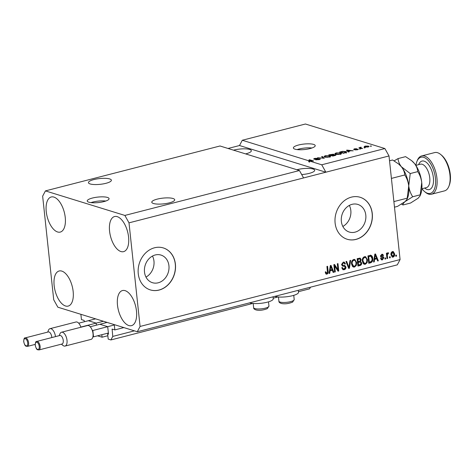 <?xml version="1.0" encoding="UTF-8"?>
<svg xmlns="http://www.w3.org/2000/svg" width="474" height="474" viewBox="0 0 474 474"><rect width="100%" height="100%" fill="white"/><g stroke="black" fill="none" stroke-linecap="round" stroke-linejoin="round"><path stroke-width="0.71" d="M84.461 321.71L84.099 320.412L81.451 319.594L80.882 314.309L114.275 324.625L114.838 329.91L123.868 327.587M95.961 323.055L88.591 320.779M96.406 325.158L96.234 323.546M97.543 335.811L102.094 337.215L107.835 335.74M101.827 334.715L102.094 337.215M107.474 326.61L100.103 324.334M114.838 329.91L112.131 329.086L112.753 336.421L110.904 339.941L108.196 339.1L107.651 334.028L108.35 334.223L108.475 333.874L107.746 327.107M107.651 334.028L108.469 333.82M110.904 339.941L252.772 303.443M273.19 298.187L278.031 296.943M298.442 291.694L309.617 288.814L310.476 287.185M112.753 336.421L134.426 330.846M155.229 254.971A14.457 12.087 107.2 0 0 144.487 268.663A14.457 12.087 107.2 0 0 152.45 282.694A14.457 12.087 107.2 0 0 158.203 282.794A14.457 12.087 107.2 0 0 168.94 269.102A14.457 12.087 107.2 0 0 160.982 255.071A14.457 12.087 107.2 0 0 155.229 254.971M352.087 204.324A14.457 12.087 107.2 0 0 341.345 218.022A14.457 12.087 107.2 0 0 349.308 232.053A14.457 12.087 107.2 0 0 355.062 232.153A14.457 12.087 107.2 0 0 365.804 218.455A14.457 12.087 107.2 0 0 357.84 204.43A14.457 12.087 107.2 0 0 352.087 204.324M351.43 197.131A21.97 18.367 107.2 0 0 335.106 217.945A21.97 18.367 107.2 0 0 347.205 239.263A21.97 18.367 107.2 0 0 355.95 239.417A21.97 18.367 107.2 0 0 372.274 218.603A21.97 18.367 107.2 0 0 360.175 197.285A21.97 18.367 107.2 0 0 351.43 197.131M347.152 239.246A21.97 18.367 107.2 0 0 355.832 239.382A21.97 18.367 107.2 0 0 372.155 218.603A21.97 18.367 107.2 0 0 360.116 197.267M154.571 247.772A21.97 18.367 107.2 0 0 138.248 268.586A21.97 18.367 107.2 0 0 150.347 289.91A21.97 18.367 107.2 0 0 159.092 290.064A21.97 18.367 107.2 0 0 175.41 269.25A21.97 18.367 107.2 0 0 163.311 247.932A21.97 18.367 107.2 0 0 154.571 247.772M150.288 289.892A21.97 18.367 107.2 0 0 158.974 290.029A21.97 18.367 107.2 0 0 175.291 269.25A21.97 18.367 107.2 0 0 163.257 247.914M92.394 198.043A10.985 2.755 -6.1 0 0 87.228 200.988A10.985 2.755 -6.1 0 0 92.963 202.777A10.985 2.755 -6.1 0 0 103.907 201.598A10.985 2.755 -6.1 0 0 109.073 198.653A10.985 2.755 -6.1 0 0 103.338 196.864A10.985 2.755 -6.1 0 0 92.394 198.043M105.791 201.035A10.985 2.755 -6.1 0 0 92.821 202.06A10.985 2.755 -6.1 0 0 90.937 202.623M298.537 145.014A10.985 2.755 -6.1 0 0 293.376 147.959A10.985 2.755 -6.1 0 0 299.112 149.748A10.985 2.755 -6.1 0 0 310.055 148.569A10.985 2.755 -6.1 0 0 315.216 145.625A10.985 2.755 -6.1 0 0 309.481 143.835A10.985 2.755 -6.1 0 0 298.537 145.014M311.939 148.007A10.985 2.755 -6.1 0 0 298.97 149.032A10.985 2.755 -6.1 0 0 297.085 149.594M93.87 179.575A11.536 2.891 -6.1 0 0 88.448 182.668A11.536 2.891 -6.1 0 0 94.474 184.546A11.536 2.891 -6.1 0 0 105.963 183.308A11.536 2.891 -6.1 0 0 111.384 180.221A11.536 2.891 -6.1 0 0 105.358 178.337A11.536 2.891 -6.1 0 0 93.87 179.575M157.202 199.133A11.536 2.891 -6.1 0 0 151.775 202.226A11.536 2.891 -6.1 0 0 157.801 204.104A11.536 2.891 -6.1 0 0 169.289 202.866A11.536 2.891 -6.1 0 0 174.71 199.779A11.536 2.891 -6.1 0 0 168.691 197.895A11.536 2.891 -6.1 0 0 157.202 199.133M245.615 153.902A11.536 2.891 -6.1 0 0 245.929 153.819A11.536 2.891 -6.1 0 0 251.35 150.726A11.536 2.891 -6.1 0 0 245.325 148.848A11.536 2.891 -6.1 0 0 233.836 150.086A11.536 2.891 -6.1 0 0 233.534 150.169M301.695 174.551A11.536 2.891 -6.1 0 0 309.255 173.377A11.536 2.891 -6.1 0 0 314.677 170.284A11.536 2.891 -6.1 0 0 308.657 168.406A11.536 2.891 -6.1 0 0 297.162 169.645A11.536 2.891 -6.1 0 0 296.86 169.728M46.245 211.6A18.125 8.84 75.6 0 1 51.233 196.983A18.125 8.84 75.6 0 1 65.246 217.465A18.125 8.84 75.6 0 1 60.263 232.082A18.125 8.84 75.6 0 1 46.245 211.6M109.577 231.158A18.125 8.84 75.6 0 1 114.56 216.541A18.125 8.84 75.6 0 1 128.573 237.024A18.125 8.84 75.6 0 1 123.59 251.647A18.125 8.84 75.6 0 1 109.577 231.158M117.487 305.167A18.125 8.84 75.6 0 1 122.47 290.55A18.125 8.84 75.6 0 1 136.482 311.033A18.125 8.84 75.6 0 1 131.499 325.65A18.125 8.84 75.6 0 1 117.487 305.167M54.155 285.609A18.125 8.84 75.6 0 1 59.137 270.992A18.125 8.84 75.6 0 1 73.156 291.474A18.125 8.84 75.6 0 1 68.173 306.091A18.125 8.84 75.6 0 1 54.155 285.609M273.042 296.813L273.249 298.774A12.739 3.194 173.9 0 1 264.214 302.845A12.739 3.194 173.9 0 1 249.81 302.898A12.739 3.194 173.9 0 1 249.62 302.839M274.879 296.345A12.739 3.194 -6.1 0 0 275.068 296.404A12.739 3.194 -6.1 0 0 289.472 296.345A12.739 3.194 -6.1 0 0 298.507 292.274L298.3 290.319M311.554 172.672L310.085 173.152M248.222 153.114L246.753 153.594M220.001 145.986L299.45 170.527L303.579 177.934L389.012 155.958L400.086 259.568L397.307 264.848L137.306 331.735L57.858 307.199L53.722 299.787L42.648 196.177L45.427 190.898L220.001 145.986M45.427 190.898L124.875 215.433L299.45 170.527M124.875 215.433L129.005 222.845L303.579 177.934M242.285 140.257L239.512 145.53L325.869 172.204L321.733 164.792L309.552 161.03L309.664 162.084L308.787 161.818L308.675 160.757L242.285 140.257L305.428 124.01L384.876 148.546L389.012 155.958M321.733 164.792L384.876 148.546M308.675 160.757L312.159 160.929L308.947 159.934L309.623 159.762L313.652 161.006L309.552 161.03M320.021 159.317L319.962 158.749C320.602 159.015 320.306 159.311 319.085 159.637L315.554 159.774L318.67 159.477L319.298 158.926L314.049 159.217C313.438 158.974 313.699 158.695 314.831 158.393L318.03 158.251L315.329 158.529L314.736 159.045L315.358 159.116L317.995 158.707L320.311 159.003M319.547 159.507L319.298 158.926M314.049 159.217L313.705 158.98M314.588 159.311L314.546 158.914L314.766 159.323M322.308 156.497L324.293 158.269L317.621 157.7L323.44 158.221L321.609 156.675L322.308 156.497L322.403 157.362M329.448 156.971L326.9 157.267L324.856 157.013L323.997 156.467L325.318 155.691L329.957 155.673L330.745 156.29L329.448 156.971M340.255 154.192L337.707 154.488L335.663 154.234L334.804 153.689L336.119 152.912L340.765 152.889L341.553 153.511L340.255 154.192M348.497 151.36L349.137 151.876L348.431 152.059L346.476 150.282L347.134 150.11L353.243 150.821L350.772 150.773L348.497 151.36L348.568 152.024M370.899 145.951L371.48 146.128L370.804 146.3L370.224 146.122L370.899 145.951L370.935 146.27M368.375 146.081L369.05 146.484L368.108 147.023L364.779 147.023L364.139 146.632L365.075 146.087L368.375 146.081L368.47 146.922M364.654 147.556L365.229 147.734L364.553 147.912L363.979 147.734L364.654 147.556L364.69 147.876M361.01 147.959L362.527 148.433L361.852 148.605L358.925 147.698L361.141 147.189L360.53 147.746L361.052 148.356M360.11 148.066L360.341 147.301L360.436 148.166M360.791 147.485L360.578 148.214M360.009 148.753L360.59 148.931L359.914 149.103L359.333 148.925L360.009 148.753L360.044 149.067M358.054 149.553L358.006 149.091L357.355 149.79L354.801 149.914L356.981 149.648L357.402 149.286L356.981 149.245L353.628 149.506L354.291 148.86L356.667 148.723L354.244 149.316L358.308 149.304M357.005 149.873L357.402 149.286M354.736 148.984L354.274 149.588M345.973 151.538L346.861 152.113L343.62 153.298L339.591 152.053L342.53 151.336L345.973 151.538L346.032 152.101M335.663 155.294L335.598 154.69C336.327 154.945 336.066 155.235 334.816 155.561L332.813 156.076L328.784 154.832L333.595 154.168L333.714 154.613L336.019 154.974M333.666 154.826L333.595 154.168L333.737 154.814M334.68 265.997L335.308 271.886L334.632 272.064L333.838 264.664L334.561 264.474L337.932 269.67L337.304 263.769L337.98 263.597L338.768 270.998L338.045 271.187L334.68 265.997L334.099 265.819L334.733 271.709L335.308 271.886M344.788 265.517L345.979 267.028C346.002 268.456 345.398 269.351 344.16 269.712L343.04 269.718L341.718 267.769L342.382 267.502L343.336 268.829L344.124 268.829L345.303 267.223L344.681 266.376L342.613 266.11L341.558 264.658L343.229 262.146L344.284 262.14L345.463 263.846L344.799 264.113L344.041 262.993L343.342 263.005L342.24 264.504L342.791 265.333L341.955 265.025L344.918 265.558M350.665 260.333L349.409 268.26L348.71 268.438L345.979 261.541L346.672 261.364L348.929 267.496L349.966 260.516L350.665 260.333M354.522 267.046L353.438 267.04L352.478 266.376L351.554 264.006C351.24 261.826 351.957 260.309 353.717 259.45L354.789 259.462L356.691 262.596L356.312 265.422L354.522 267.046L353.16 266.927M365.33 264.267L364.245 264.261L363.285 263.597L362.355 261.227C362.041 259.047 362.764 257.53 364.518 256.671L365.596 256.683L367.498 259.811L367.119 262.643L365.33 264.267L363.967 264.142M390.149 256.695L390.262 257.749L389.587 257.927L389.474 256.867L390.149 256.695M394.611 253.809C394.872 255.391 394.368 256.493 393.1 257.121L392.324 257.115L390.985 254.799C390.748 253.24 391.251 252.156 392.502 251.546L393.272 251.552L394.611 253.809L394.036 253.631C394.297 255.213 393.793 256.316 392.525 256.944L393.1 257.121M326.93 274.144L325.857 273.883L325.277 272.2L325.946 271.928L326.864 273.273L327.481 272.538L326.918 266.441L327.593 266.269L328.132 271.294C328.411 272.657 328.008 273.611 326.93 274.144L325.999 274.013M326.266 274.15L325.857 273.883M325.982 273.095L326.864 273.273M129.005 222.845L140.079 326.456L400.086 259.568M374.579 259.515L374.253 261.873L373.548 262.051L374.833 254.117L375.491 253.946L378.359 260.813L377.659 260.996L376.854 258.928L374.004 259.337L373.672 261.695L374.253 261.873M381.333 254.882L382.37 255.053L381.333 254.882L380.557 255.759L380.818 256.15L383.158 256.588L383.839 257.72L382.429 259.865L381.6 259.876L380.634 258.549L381.297 258.283L382.394 259.082L383.176 258.022L382.974 257.578L381.262 257.287L380.468 256.221L381.807 254.295L382.66 254.295L383.507 255.439L382.844 255.711L381.908 255.059L381.132 255.936L381.446 256.345L380.918 256.179M381.303 258.911L382.394 259.082M382.974 257.578L381.025 257.186M385.593 257.868L385.706 258.923L385.03 259.1L384.918 258.04L385.593 257.868M387.347 255.634L387.643 258.425L386.968 258.597L386.393 253.217L387.068 253.045L387.163 253.904L387.856 252.743L388.526 252.867L388.354 253.697L387.347 254.502L387.347 255.634L386.772 255.456L387.068 258.247L387.643 258.425M396.394 255.089L396.507 256.144L395.831 256.316L395.719 255.261L396.394 255.089M370.828 255.29C372.031 255.77 372.665 256.819 372.724 258.419C373.074 260.582 372.386 262.039 370.65 262.797L368.736 263.289L367.942 255.889L371.083 255.344M360.258 260.777L360.003 261.109L361.668 262.874C361.763 264.326 361.188 265.221 359.932 265.553L357.929 266.068L357.141 258.668L360.145 258.111L361.135 259.551L360.702 261.322M330.094 270.956L329.762 273.314L329.063 273.498L330.342 265.558L331.006 265.393L333.874 272.26L333.169 272.437L332.363 270.376L329.519 270.778L329.187 273.137L329.762 273.314M239.512 145.53L228.059 148.475M140.079 326.456L137.306 331.735M325.365 271.75L326.29 273.095M327.054 266.406L327.552 271.116L328.132 271.294M327.552 271.116C327.836 272.479 327.433 273.433 326.349 273.966M375.041 254.064L377.784 260.635L378.359 260.813M374.004 259.337L376.854 258.928M374.573 255.711L374.223 257.886M375.094 256.28L374.709 258.591L376.54 258.123L375.242 254.805L375.094 256.28L374.519 256.102M374.134 258.413L374.709 258.591M374.744 254.651L375.242 254.805M382.773 256.505L383.265 257.542L381.854 259.687L382.429 259.865M381.854 259.687L381.333 259.746M380.723 258.105L381.819 258.905M382.394 257.4L381.73 257.264L382.394 257.4M382.352 254.236L383.507 255.439M380.557 255.759L381.132 255.936M383.265 257.542L383.839 257.72M385.048 258.004L385.125 258.745L385.706 258.923M386.529 253.181L386.588 253.726L387.163 253.904M387.939 252.725L387.779 253.519L388.354 253.697M387.779 253.519L387.311 253.543L387.886 253.72M387.347 254.502L386.772 254.325L387.252 253.56M386.772 254.325L386.772 255.456M395.855 255.225L395.932 255.966L396.507 256.144M392.525 256.944L392.045 256.991M392.982 251.498L394.036 253.631M391.992 252.138L393.023 252.322L391.992 252.138L391.086 254.443L392.46 256.167M392.567 252.316L391.66 254.621L393.035 256.345L393.941 254.034L392.567 252.316M391.086 254.443L391.66 254.621M392.004 256.161L393.035 256.345M389.604 256.831L389.687 257.572L390.262 257.749M370.247 255.113C371.456 255.593 372.09 256.641 372.149 258.241C372.499 260.404 371.812 261.861 370.076 262.62L370.65 262.797M370.076 262.62L368.701 262.969M372.149 258.241L372.724 258.419M370.33 256.055L368.138 256.404L368.742 262.075L370.478 261.95L371.983 260.457L372.049 258.585L370.786 256.197L368.713 256.582L369.317 262.252M368.138 256.404L368.713 256.582M369.276 256.108L369.856 256.286M365.312 256.618L366.923 259.634L367.498 259.811M366.923 259.634L366.544 262.466L367.119 262.643M366.544 262.466L364.749 264.089M365.395 257.548L364.044 257.358C362.699 258.028 362.172 259.207 362.456 260.89L363.878 263.218L365.229 263.402C366.538 262.744 367.072 261.601 366.817 259.965L366.361 258.366L365.395 257.548L364.619 257.536C363.274 258.206 362.746 259.385 363.037 261.067L364.453 263.396M364.044 257.358L364.619 257.536M362.456 260.89L363.037 261.067M360.003 261.109L361.087 262.697C361.188 264.148 360.613 265.043 359.357 265.375L357.894 265.754M359.843 258.063L360.56 259.373L361.135 259.551M360.56 259.373L360.453 260.368M361.087 262.697L361.668 262.874M360.341 262.051L357.663 262.258L357.935 264.853L358.516 265.031L360.495 264.427L360.992 263.052L360.341 262.051L358.237 262.436L358.516 265.031M359.938 258.982L357.331 259.183L357.568 261.393L358.143 261.571L359.991 261.02L360.477 259.847L359.938 258.982L357.906 259.361L358.143 261.571M357.331 259.183L357.906 259.361M357.663 262.258L358.237 262.436M354.505 259.397L356.116 262.418L356.691 262.596M356.116 262.418L355.737 265.244L356.312 265.422M355.737 265.244L353.948 266.868M354.588 260.327L353.237 260.137C351.892 260.813 351.364 261.986 351.655 263.668L353.071 265.997L354.422 266.181C355.737 265.523 356.264 264.379 356.015 262.744L355.553 261.144L354.588 260.327L353.811 260.315C352.472 260.99 351.939 262.163 352.229 263.846L353.645 266.175M353.237 260.137L353.811 260.315M351.655 263.668L352.229 263.846M346.21 261.482L348.354 267.318L349.409 268.26M350.037 260.493L348.947 267.383M344.207 265.339L345.398 266.85C345.428 268.278 344.823 269.173 343.585 269.534L344.16 269.712M343.585 269.534L342.767 269.605M341.902 267.697L343.336 268.829M344.681 266.376L342.352 266.003M343.982 262.081L344.888 263.668L345.463 263.846M344.041 262.993L343.342 263.005M342.767 262.827L341.659 264.326L342.24 264.504M341.659 264.326L341.955 265.025M345.398 266.85L345.979 267.028M334.164 264.581L337.358 269.493L337.932 269.67M337.435 263.74L338.193 270.82L338.768 270.998M338.193 270.82L337.861 270.903M330.55 265.511L333.293 272.082L333.874 272.26M329.519 270.778L332.363 270.376M330.088 267.152L329.732 269.333M330.603 267.727L330.224 270.038L332.049 269.564L330.757 266.246L330.603 267.727L330.028 267.549M329.649 269.86L330.224 270.038M330.26 266.092L330.757 266.246M365.478 146.223L365.454 146.851L367.711 146.893L367.729 146.265L365.478 146.223L365.49 147.183M368.28 146.981L367.729 146.265M359.642 147.924L359.6 147.527M347.229 150.963L347.134 150.11M347.685 150.637L348.248 151.159L350.073 150.685L347.229 150.323L347.774 151.461M348.337 151.97L348.248 151.159M347.3 151.028L347.229 150.323M340.735 152.024L343.822 152.978L346.02 152.077L342.874 151.52L340.735 152.024L340.776 152.421M346.168 153.226L346.02 152.077M340.794 153.926L340.765 152.889M336.599 153.055L335.616 153.623L336.344 154.062L339.775 154.05L340.747 153.475L338.886 152.853L336.599 153.055M336.38 154.394L336.344 154.062M329.928 154.802L331.136 155.176L332.985 154.358L329.928 154.802L329.975 155.199M331.178 155.567L331.136 155.176M332.985 154.968L332.985 154.358M331.604 155.318L333.021 155.756L334.964 155.229L334.928 154.862L331.604 155.318L331.646 155.715M334.994 155.513L334.928 154.862M329.987 156.704L329.957 155.673M325.792 155.839L324.809 156.402L325.543 156.841L328.974 156.829L329.94 156.254L328.079 155.632L325.792 155.839M325.579 157.172L325.543 156.841M316.205 159.898L316.176 159.584M308.787 161.818L309.635 161.859M309.664 160.159L309.623 159.762M342.844 226.448A14.457 12.087 107.2 0 0 349.338 205.408M145.98 277.089A14.457 12.087 107.2 0 0 152.48 256.055M421.937 188.747A18.676 9.113 -104.4 0 0 424.586 191.585A18.676 9.113 -104.4 0 0 435.44 178.343A18.676 9.113 -104.4 0 0 427.139 159.406A18.676 9.113 -104.4 0 0 416.865 161.593A18.676 9.113 -104.4 0 0 415.917 165.349M416.865 161.593L417.28 160.544A19.772 9.646 75.6 0 1 421.659 155.928A19.772 9.646 75.6 0 1 436.945 178.277A19.772 9.646 75.6 0 1 431.512 194.227A19.772 9.646 75.6 0 1 425.451 192.302L424.586 191.585M440.719 154.512L441.584 155.229A18.676 9.113 75.6 0 1 450.3 174.521A18.676 9.113 75.6 0 1 449.299 185.221L448.89 186.27A19.772 9.646 -104.4 0 0 449.945 174.936A19.772 9.646 -104.4 0 0 440.719 154.512A19.772 9.646 -104.4 0 0 434.658 152.587L421.659 155.928M431.512 194.227L444.511 190.88A19.772 9.646 -104.4 0 0 448.89 186.27M389.527 160.781L392.591 159.993L398.581 163.963L401.407 166.777C403.445 169.431 404.565 172.163 404.766 174.965C406.87 178.165 408.191 181.797 408.736 185.861L407.083 199.198L405.128 201.569L397.55 206.38L394.486 207.168M407.249 198.162L394.131 201.533L393.829 201.029M404.766 174.965L391.654 178.343M398.818 164.164A20.868 10.179 75.6 0 1 398.995 164.306A20.868 10.179 75.6 0 1 401.407 166.777A20.868 10.179 75.6 0 1 408.736 185.861A20.868 10.179 75.6 0 1 407.622 197.824L407.095 199.157M401.496 204.11L403.007 204.975C402.811 204.134 403.516 203.002 405.128 201.569L412.706 196.757C410.608 193.57 409.287 189.938 408.736 185.861L410.229 173.561L401.407 166.777C399.375 164.123 398.255 161.391 398.047 158.589L394.101 160.858M411.823 160.816A20.868 10.179 75.6 0 1 411.995 160.964A20.868 10.179 75.6 0 1 414.406 163.435A20.868 10.179 75.6 0 1 421.736 182.52A20.868 10.179 75.6 0 1 420.622 194.482L420.1 195.815M398.047 158.589L405.59 156.645L411.586 160.621L414.406 163.435C416.445 166.09 417.564 168.821 417.766 171.624C419.863 174.811 421.19 178.443 421.736 182.52L420.083 195.851L418.127 198.227L410.549 203.038L403.007 204.975M420.248 194.82L412.706 196.757M417.766 171.624L410.229 173.561M51.779 337.577A4.396 2.145 -104.4 0 0 51.737 336.907A4.396 2.145 -104.4 0 0 48.342 331.942L25.217 337.891A4.396 2.145 75.6 0 1 28.618 342.856A4.396 2.145 75.6 0 1 27.409 346.399C26.106 345.89 25.205 347.448 23.7 341.612C23.83 338.821 24.34 337.577 25.217 337.891M81.35 327.131L80.74 326.764A7.14 3.484 -104.4 0 0 75.976 321.994L49.977 328.683A7.14 3.484 75.6 0 1 55.482 336.623M80.9 327.25A7.14 3.484 -104.4 0 0 80.74 326.764M78.696 323.197L95.582 318.848M81.332 326.947L103.415 321.265M47.708 332.102L48.395 330.348A7.14 3.484 75.6 0 1 49.977 328.683M38.921 349.954L62.041 344.006A4.396 2.145 -104.4 0 0 63.249 340.462A4.396 2.145 -104.4 0 0 59.854 335.497L36.735 341.446A4.396 2.145 75.6 0 1 40.13 346.411A4.396 2.145 75.6 0 1 38.921 349.954C37.618 349.445 36.723 351.003 35.212 345.167C35.349 342.376 35.852 341.138 36.735 341.446M59.22 335.663L59.908 333.909A7.14 3.484 75.6 0 1 61.49 332.238A7.14 3.484 75.6 0 1 67.012 340.314A7.14 3.484 75.6 0 1 65.051 346.067A7.14 3.484 75.6 0 1 62.858 345.374L61.407 344.171M65.051 346.067L91.049 339.384A7.14 3.484 -104.4 0 0 92.928 336.664A7.14 3.484 -104.4 0 0 93.011 333.625A7.14 3.484 -104.4 0 0 92.252 330.319A7.14 3.484 -104.4 0 0 87.494 325.555L61.49 332.238M92.928 336.664L93.526 336.848L92.845 330.502L92.252 330.319M90.208 326.752L107.1 322.403M93.526 336.848L108.38 333.026M92.845 330.502L114.317 324.98M112.006 329.442L112.729 329.258M359.357 265.375L359.932 265.553M358.439 258.899L359.014 259.077M358.907 261.938L359.482 262.116M347.969 266.216L348.544 266.394M342.957 266.062L343.531 266.246M268.948 306.08L267.377 308.61C263.242 310.209 259.568 310.677 256.345 310.014C254.443 309.475 253.549 308.71 253.655 307.715A7.691 1.932 -6.1 0 0 259.539 308.959A7.691 1.932 -6.1 0 0 268.041 307.134A7.691 1.932 -6.1 0 0 268.948 306.08L268.497 301.843M294.206 299.58L292.636 302.11C288.5 303.71 284.821 304.184 281.603 303.514C279.701 302.981 278.807 302.211 278.913 301.215A7.691 1.932 -6.1 0 0 284.797 302.459A7.691 1.932 -6.1 0 0 293.299 300.64A7.691 1.932 -6.1 0 0 294.206 299.58L293.756 295.349M421.848 188.771L426.44 187.591A12.081 5.895 -104.4 0 0 429.758 177.845A12.081 5.895 -104.4 0 0 420.414 164.188L415.828 165.373M418.672 164.638A14.718 7.181 75.6 0 1 426.766 162.724A14.718 7.181 75.6 0 1 433.372 177.703A14.718 7.181 75.6 0 1 424.692 188.042M23.801 341.683A3.733 1.825 -104.4 0 0 26.141 345.884A3.733 1.825 -104.4 0 0 27.711 342.892A3.733 1.825 -104.4 0 0 25.371 338.691A3.733 1.825 -104.4 0 0 23.801 341.683M35.313 345.238A3.733 1.825 -104.4 0 0 37.653 349.439A3.733 1.825 -104.4 0 0 39.229 346.447A3.733 1.825 -104.4 0 0 36.883 342.252A3.733 1.825 -104.4 0 0 35.313 345.238M382.856 257.524L382.281 257.346M364.95 146.549L365.063 147.61M360.483 147.675L360.596 148.735M357.532 149.375L357.574 149.731M354.155 149.245L354.191 149.583M335.616 153.623L335.728 154.678M340.747 153.475L340.859 154.53M333.204 154.494L333.246 154.903M335.189 155.034L335.231 155.448M324.809 156.402L324.921 157.457M329.94 156.254L330.052 157.309M253.205 303.479L253.655 307.715M278.463 296.985L278.913 301.215M398.995 164.306L398.581 163.963M411.995 160.964L411.586 160.621M27.409 346.399L35.171 344.402"/></g></svg>
